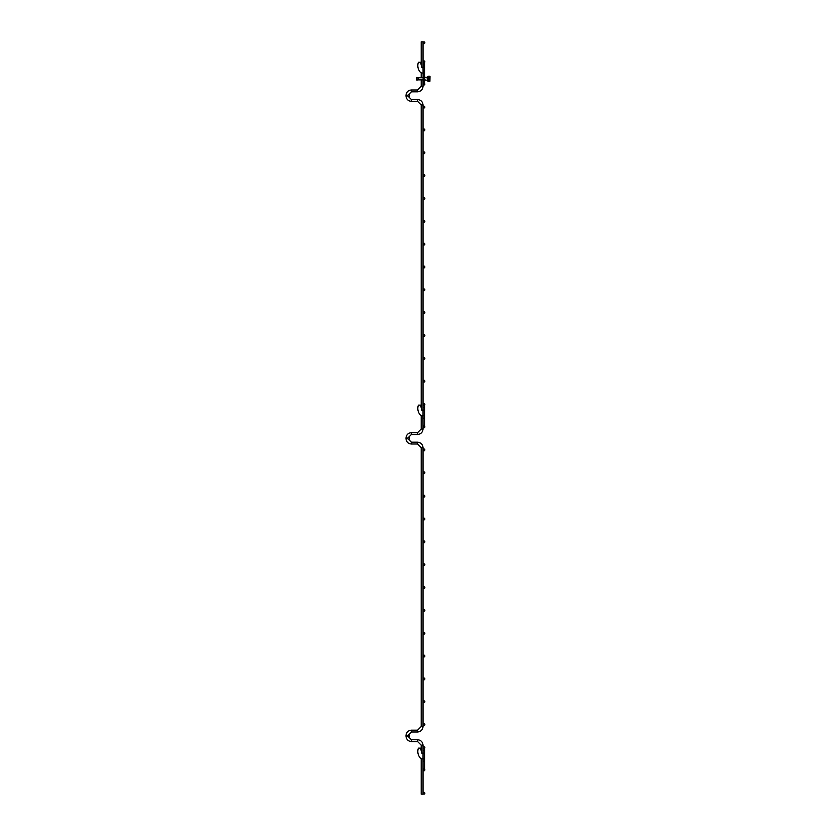 <?xml version="1.0" encoding="UTF-8"?>
<svg xmlns="http://www.w3.org/2000/svg" width="836" height="836" viewBox="0 0 836 836"><rect width="100%" height="100%" fill="white"/><g stroke="black" fill="none" stroke-linecap="round" stroke-linejoin="round"><path stroke-width="1.25" d="M407.822 95.586A0.909 0.909 0 0 1 409.191 94.792A0.909 0.909 0 0 1 409.191 96.37A0.909 0.909 0 0 1 407.822 95.586M421.198 750.822L421.198 745.158L423.026 745.158C422.682 741.887 420.863 740.079 417.592 739.735L411.396 739.735L411.396 741.553L417.592 741.553L411.396 741.553C408.135 741.218 406.338 739.411 405.993 736.15L405.993 735.575C406.338 732.315 408.135 730.518 411.396 730.173L417.592 730.173L421.198 726.568L421.198 447.626L417.592 444.02L411.396 444.02C408.135 443.676 406.338 441.878 405.993 438.618L405.993 438.043C406.338 434.783 408.135 432.985 411.396 432.64L417.592 432.64L417.592 434.469C420.863 434.124 422.682 432.306 423.026 429.035L422.974 415.858M421.198 447.626L423.026 447.626C422.682 444.355 420.863 442.537 417.592 442.192L417.592 444.02L411.396 444.02C408.135 443.676 406.338 441.878 405.993 438.618L407.822 438.618L407.822 438.043L405.993 438.043M423.026 198.456A0.909 0.909 0 0 1 424.395 197.672A0.909 0.909 0 0 1 424.395 199.25A0.909 0.909 0 0 1 423.026 198.456M411.396 444.02C408.135 443.676 406.338 441.878 405.993 438.618C406.338 441.878 408.135 443.676 411.396 444.02C408.135 443.676 406.338 441.878 405.993 438.618C406.338 441.878 408.135 443.676 411.396 444.02C408.135 443.676 406.338 441.878 405.993 438.618C406.338 441.878 408.135 443.676 411.396 444.02C408.135 443.676 406.338 441.878 405.993 438.618C406.338 441.878 408.135 443.676 411.396 444.02C408.135 443.676 406.338 441.878 405.993 438.618C406.338 441.878 408.135 443.676 411.396 444.02C408.135 443.676 406.338 441.878 405.993 438.618C406.338 441.878 408.135 443.676 411.396 444.02C408.135 443.676 406.338 441.878 405.993 438.618C406.338 441.878 408.135 443.676 411.396 444.02C408.135 443.676 406.338 441.878 405.993 438.618C406.338 441.878 408.135 443.676 411.396 444.02C408.135 443.676 406.338 441.878 405.993 438.618C406.338 441.878 408.135 443.676 411.396 444.02C408.135 443.676 406.338 441.878 405.993 438.618C406.338 441.878 408.135 443.676 411.396 444.02C408.135 443.676 406.338 441.878 405.993 438.618C406.338 441.878 408.135 443.676 411.396 444.02C408.135 443.676 406.338 441.878 405.993 438.618C406.338 441.878 408.135 443.676 411.396 444.02C408.135 443.676 406.338 441.878 405.993 438.618C406.338 441.878 408.135 443.676 411.396 444.02C408.135 443.676 406.338 441.878 405.993 438.618C406.338 441.878 408.135 443.676 411.396 444.02L411.396 442.192L407.822 438.618L411.396 442.192L417.592 442.192L411.396 442.192L407.822 438.618L411.396 442.192M423.026 312.674A0.909 0.909 0 0 1 424.395 311.891A0.909 0.909 0 0 1 424.395 313.469A0.909 0.909 0 0 1 423.026 312.674M423.026 678.905A0.909 0.909 0 0 1 424.395 678.111A0.909 0.909 0 0 1 424.395 679.699A0.909 0.909 0 0 1 423.026 678.905M423.026 769.872A0.909 0.909 0 0 1 424.395 769.078A0.909 0.909 0 0 1 424.395 770.667A0.909 0.909 0 0 1 423.026 769.872M417.592 432.64L421.198 429.035L421.198 415.628M421.198 407.811L421.198 104.97L417.592 101.375L411.396 101.375C408.135 101.031 406.338 99.233 405.993 95.973L405.993 95.388C406.338 92.127 408.135 90.33 411.396 89.985L417.592 89.985L417.592 91.814C420.863 91.469 422.682 89.661 423.026 86.39L421.198 86.39L421.198 79.869M423.026 104.97C422.682 101.699 420.863 99.892 417.592 99.547L417.592 101.375L421.198 104.97L423.026 104.97L423.026 405.69L424.552 405.69L424.552 407.654L423.026 407.654L423.026 405.69M416.871 77.424L416.871 80.172L418.303 79.869L418.303 77.727L416.871 77.424L416.871 80.172L418.157 79.89L418.157 77.717L421.198 77.727L421.198 72.795M421.198 64.989L421.198 41.8L423.026 41.8L423.026 67.319L421.752 67.319L420.56 62.313L418.387 62.313A9.875 9.875 0 0 0 420.341 72.23A2.853 2.853 0 0 0 422.326 73.035L424.552 73.035L424.552 83.025L423.12 83.025L423.12 73.035M417.592 730.173L417.592 732.002C420.863 731.657 422.682 729.849 423.026 726.568L423.026 447.626M405.993 736.15L407.822 736.15L407.822 735.575L405.993 735.575C406.338 732.315 408.135 730.518 411.396 730.173C408.135 730.518 406.338 732.315 405.993 735.575C406.338 732.315 408.135 730.518 411.396 730.173C408.135 730.518 406.338 732.315 405.993 735.575C406.338 732.315 408.135 730.518 411.396 730.173L411.396 732.002L417.592 732.002M424.552 761.147L423.026 761.147L423.026 758.9L424.552 758.869L424.552 768.859L423.026 768.859L423.026 794.2L421.198 794.2L421.198 758.628M423.026 221.3A0.909 0.909 0 0 1 424.395 220.516A0.909 0.909 0 0 1 424.395 222.094A0.909 0.909 0 0 1 423.026 221.3M407.822 736.098A0.909 0.909 0 0 1 409.191 735.304A0.909 0.909 0 0 1 409.191 736.892A0.909 0.909 0 0 1 407.822 736.098M423.026 335.518A0.909 0.909 0 0 1 424.395 334.724A0.909 0.909 0 0 1 424.395 336.312A0.909 0.909 0 0 1 423.026 335.518M423.026 610.374A0.909 0.909 0 0 1 424.395 609.58A0.909 0.909 0 0 1 424.395 611.168A0.909 0.909 0 0 1 423.026 610.374M423.026 449.904A0.909 0.909 0 0 1 424.395 449.11A0.909 0.909 0 0 1 424.395 450.688A0.909 0.909 0 0 1 423.026 449.904M423.026 496.156A0.909 0.909 0 0 1 424.395 495.372A0.909 0.909 0 0 1 424.395 496.95A0.909 0.909 0 0 1 423.026 496.156M423.026 564.687A0.909 0.909 0 0 1 424.395 563.892A0.909 0.909 0 0 1 424.395 565.481A0.909 0.909 0 0 1 423.026 564.687M423.026 541.843A0.909 0.909 0 0 1 424.395 541.059A0.909 0.909 0 0 1 424.395 542.637A0.909 0.909 0 0 1 423.026 541.843M423.026 747.603A0.909 0.909 0 0 1 424.395 746.809A0.909 0.909 0 0 1 424.395 748.387A0.909 0.909 0 0 1 423.026 747.603M423.026 266.987A0.909 0.909 0 0 1 424.395 266.203A0.909 0.909 0 0 1 424.395 267.781A0.909 0.909 0 0 1 423.026 266.987M423.026 587.53A0.909 0.909 0 0 1 424.395 586.736A0.909 0.909 0 0 1 424.395 588.325A0.909 0.909 0 0 1 423.026 587.53M423.026 289.831A0.909 0.909 0 0 1 424.395 289.047A0.909 0.909 0 0 1 424.395 290.625A0.909 0.909 0 0 1 423.026 289.831M423.026 42.709A0.909 0.909 0 0 1 424.395 41.925A0.909 0.909 0 0 1 424.395 43.503A0.909 0.909 0 0 1 423.026 42.709M423.026 107.092A0.909 0.909 0 0 1 424.395 106.297A0.909 0.909 0 0 1 424.395 107.875A0.909 0.909 0 0 1 423.026 107.092M407.822 438.398A0.909 0.909 0 0 1 409.191 437.604A0.909 0.909 0 0 1 409.191 439.193A0.909 0.909 0 0 1 407.822 438.398M423.026 84.081A0.909 0.909 0 0 1 424.395 83.287A0.909 0.909 0 0 1 424.395 84.875A0.909 0.909 0 0 1 423.026 84.081M423.026 518.999A0.909 0.909 0 0 1 424.395 518.215A0.909 0.909 0 0 1 424.395 519.793A0.909 0.909 0 0 1 423.026 518.999M423.026 244.143A0.909 0.909 0 0 1 424.395 243.36A0.909 0.909 0 0 1 424.395 244.938A0.909 0.909 0 0 1 423.026 244.143M423.026 633.218A0.909 0.909 0 0 1 424.395 632.424A0.909 0.909 0 0 1 424.395 634.012A0.909 0.909 0 0 1 423.026 633.218M423.026 61.812A0.909 0.909 0 0 1 424.395 61.018A0.909 0.909 0 0 1 424.395 62.595A0.909 0.909 0 0 1 423.026 61.812M423.026 656.061A0.909 0.909 0 0 1 424.395 655.267A0.909 0.909 0 0 1 424.395 656.856A0.909 0.909 0 0 1 423.026 656.061M423.026 152.779A0.909 0.909 0 0 1 424.395 151.985A0.909 0.909 0 0 1 424.395 153.563A0.909 0.909 0 0 1 423.026 152.779M423.026 426.893A0.909 0.909 0 0 1 424.395 426.099A0.909 0.909 0 0 1 424.395 427.687A0.909 0.909 0 0 1 423.026 426.893M423.026 404.624A0.909 0.909 0 0 1 424.395 403.83A0.909 0.909 0 0 1 424.395 405.408A0.909 0.909 0 0 1 423.026 404.624M423.026 175.623A0.909 0.909 0 0 1 424.395 174.828A0.909 0.909 0 0 1 424.395 176.406A0.909 0.909 0 0 1 423.026 175.623M423.026 381.206A0.909 0.909 0 0 1 424.395 380.411A0.909 0.909 0 0 1 424.395 382A0.909 0.909 0 0 1 423.026 381.206M423.026 724.593A0.909 0.909 0 0 1 424.395 723.798A0.909 0.909 0 0 1 424.395 725.387A0.909 0.909 0 0 1 423.026 724.593M423.026 793.291A0.909 0.909 0 0 1 424.395 792.497A0.909 0.909 0 0 1 424.395 794.075A0.909 0.909 0 0 1 423.026 793.291M423.026 472.748A0.909 0.909 0 0 1 424.395 471.953A0.909 0.909 0 0 1 424.395 473.531A0.909 0.909 0 0 1 423.026 472.748M423.026 129.935A0.909 0.909 0 0 1 424.395 129.141A0.909 0.909 0 0 1 424.395 130.719A0.909 0.909 0 0 1 423.026 129.935M423.026 358.362A0.909 0.909 0 0 1 424.395 357.568A0.909 0.909 0 0 1 424.395 359.156A0.909 0.909 0 0 1 423.026 358.362M423.026 701.749A0.909 0.909 0 0 1 424.395 700.955A0.909 0.909 0 0 1 424.395 702.543A0.909 0.909 0 0 1 423.026 701.749M424.552 758.869L424.552 748.701L423.026 748.701L423.026 745.158M424.552 753.152L423.026 753.152L423.026 748.701M423.026 768.859L423.026 753.152L421.752 753.152L420.56 748.147L418.387 748.147A9.875 9.875 0 0 0 420.341 758.064A2.853 2.853 0 0 0 422.326 758.869L422.974 758.869M423.026 425.848L424.552 425.848L424.552 407.654M424.552 410.152L423.026 410.152L423.026 407.654M423.026 415.858L423.026 410.152L421.752 410.152L420.56 405.146L418.387 405.146A9.875 9.875 0 0 0 420.341 415.053A2.853 2.853 0 0 0 422.326 415.858L424.552 415.858M424.552 418.146L423.026 418.146M428.22 77.403L427.886 78.709L428.136 77.403M423.12 67.319L423.12 62.867L424.552 62.867L424.552 67.319L423.026 67.319L423.12 77.727L418.303 77.727M423.12 75.313L424.552 75.313M424.552 73.035L424.552 67.319M425.399 80.204L427.457 80.225L427.541 78.803L427.447 81.029L428.136 81.029L428.22 78.803L427.541 78.803L428.22 78.803L428.22 81.301L429.683 81.301L429.683 78.803L428.22 78.803L428.22 76.295L429.683 76.295L429.683 78.803M427.447 81.029L427.405 80.204M427.969 76.567L427.238 77.142L427.196 78.657L427.886 78.657M427.886 78.709L427.196 78.657M429.903 81.301L430.007 76.484M421.198 429.035L423.026 429.035M417.592 99.547L411.396 99.547L411.396 101.375M411.396 432.64L411.396 434.469L417.592 434.469M411.396 99.547L407.822 95.973L405.993 95.973M407.822 95.973L407.822 95.388L405.993 95.388M417.592 91.814L411.396 91.814L407.822 95.388L411.396 91.814L411.396 89.985M421.198 726.568L423.026 726.568M417.592 741.553L421.198 745.158L417.592 741.553L417.592 739.735M424.552 750.665L423.026 750.665M423.12 64.832L424.552 64.832M407.822 735.575L411.396 732.002L407.822 735.575M411.396 739.735L407.822 736.15M411.396 434.469L407.822 438.043M421.198 86.39L417.592 89.985M423.026 86.39L423.026 79.869M428.084 76.567L427.405 76.567M428.22 81.029L427.572 81.029M424.552 80.946L425.461 79.942L424.552 80.946M424.552 76.661L425.461 77.654L424.552 76.661M423.842 77.372L423.12 76.661M423.842 80.225L423.12 80.946M418.303 79.869L423.12 79.869M424.552 77.403L427.227 77.403"/></g></svg>
